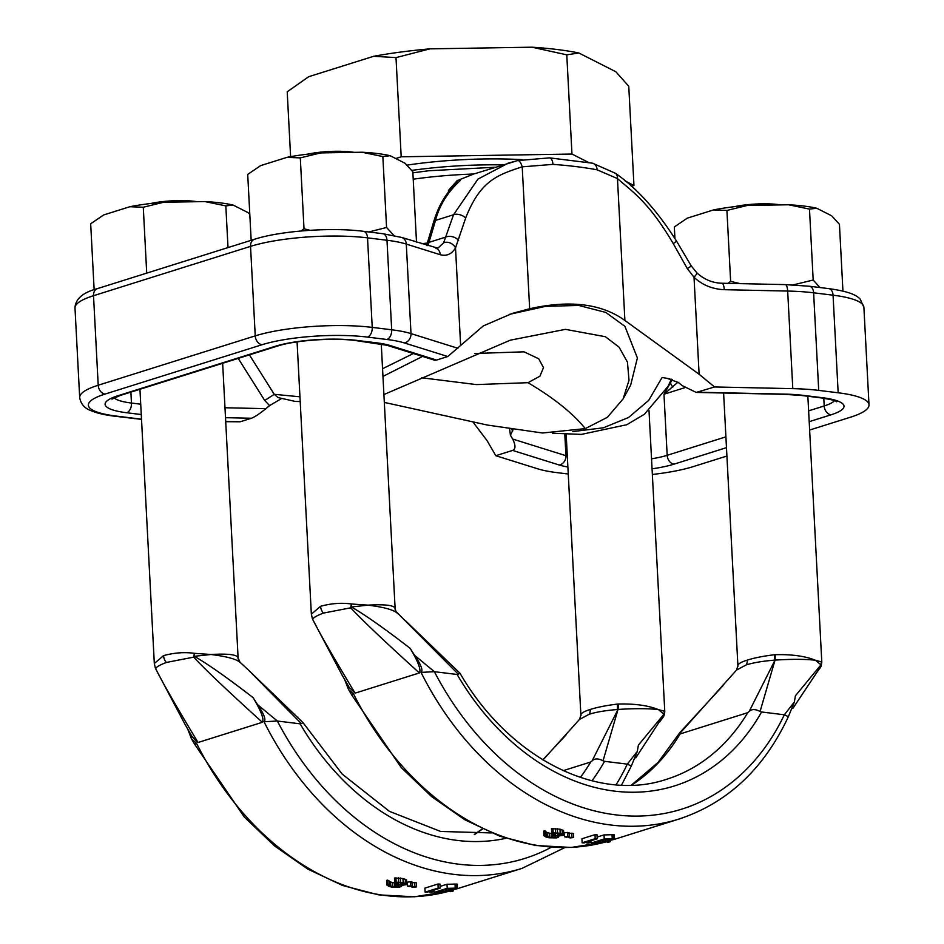 <?xml version="1.0" encoding="UTF-8"?>
<svg xmlns="http://www.w3.org/2000/svg" width="944" height="944" viewBox="0 0 944 944"><rect width="100%" height="100%" fill="white"/><g stroke="black" fill="none" stroke-linecap="round" stroke-linejoin="round"><path stroke-width="1.42" d="M225.71 421.472L240.13 421.791L251.387 418.251C254.668 417.059 259.494 413.861 265.866 408.646L269.618 405.59L264.709 400.48L238.218 358.39M436.529 360.065L389.86 345.469A8.26 6.997 -72.6 0 1 386.969 345.292L434.677 360.219L436.529 360.065L447.798 356.525L404.303 342.932A75.036 16.013 177 0 0 386.91 339.486L367.464 337.091A75.036 16.013 177 0 0 262.066 344.725L105.044 394.073A75.036 16.013 177 0 0 116.136 416.068L135.582 418.463A75.036 16.013 177 0 0 141.506 419.089M572.831 431.573L603.393 427.797L628.562 417.496L648.67 400.398L662.074 377.506L666.948 378.296L678.323 382.485L682.406 385.718L696.235 392.421L714.537 386.957L699.115 374.261L624.893 320.464L617.459 178.569C632.551 191.856 648.563 201.745 673.261 243.611L687.303 268.592L694.029 277.265C702.242 284.982 712.319 289.124 724.26 289.69L787.674 291.059A83.296 17.771 -3 0 1 813.61 292.805L833.056 295.201A83.296 17.771 -3 0 1 863.89 307.296L860.232 299.201C857.199 295.779 850.874 291.696 828.867 288.64A8.26 5.145 97 0 1 833.056 295.201L838.166 392.787A83.296 17.771 -3 0 1 869.011 404.882A83.296 17.771 -3 0 1 850.485 417.201L809.633 430.039M838.166 392.787L818.719 390.391A83.296 17.771 -3 0 0 792.795 388.645L714.537 386.957M726.915 456.035L693.462 466.548A83.296 17.771 -3 0 1 652.351 474.478M568.253 474.018L557.007 472.637A83.296 17.771 -3 0 1 537.702 468.814L495.777 455.704L512.58 450.418C515.719 449.214 515.754 445.426 512.686 439.054L510.421 435.243L509.654 429.272M281.088 398.816L269.618 405.59M624.893 320.464C601.635 303.685 569.893 299.779 529.655 308.735L512.498 313.349L483.293 325.928L447.798 356.525M495.777 455.704L487.21 440.848L472.92 421.909M240.13 421.791L225.722 421.685M384.326 402.415L487.458 425.06L542.529 433.001L585.315 428.611L607.37 417.307L623.111 398.887L630.627 385.235L637.389 357.977L624.904 326.329L605.8 312.44L578.743 305.443L545.608 306.328L509.288 314.387M300.204 401.542L295.201 401.424L277.984 397.566L274.256 394.309L299.944 396.799M382.556 368.715L413.33 353.54M249.405 354.885L274.256 394.309L264.709 400.48M672.317 379.464L663.974 394.226L677.934 382.202M513.005 429.815L510.421 435.243M511.919 429.638A8.26 5.133 -163.8 0 0 512.651 431.019M671.42 379.205L667.384 387.654M662.074 377.506L669.815 378.815M435.621 248.071A8.26 6.997 107.4 0 1 435.632 248.083L435.632 248.083A8.26 6.997 107.4 0 1 440.27 254.715C446.654 256.39 451.739 254.125 455.515 247.894L465.652 218.04C480.236 181.024 496.768 175.112 522.209 166.828L552.936 164.374A179.089 38.208 -3 0 1 597.092 169.814L617.459 178.569A8.26 6.348 126.9 0 0 615.346 173.224L615.346 173.224C636.988 188.222 657.413 210.913 676.647 241.286L673.261 243.611M457.923 348.289L410.994 333.61A83.296 17.771 177 0 0 391.677 329.786L372.231 327.391A83.296 17.771 177 0 0 255.234 335.875L98.211 385.223A83.296 17.771 177 0 0 79.685 397.542L74.989 308.027C75.367 298.965 82.86 292.487 97.456 288.604L254.479 239.269C280.439 230.808 331.533 227.162 363.357 231.304L382.804 233.699L401.66 237.451L437.863 248.178L443.597 242.868L453.521 214.772L477.947 179.112L508.261 163.135L517.513 160.633A8.26 3.044 77 0 1 517.666 160.586A8.26 3.044 77 0 1 522.209 166.828L529.655 308.735M427.903 245.664L428.989 242.36L445.957 237.027A8.26 5.027 17.7 0 1 458.607 240.425M426.664 245.275L426.83 244.72A8.26 5.168 16.6 0 1 428.989 242.36L435.514 220.424C439.019 206.559 446.524 193.945 458.017 182.581C460.873 180.198 461.227 179.301 459.079 179.879L473.77 174.015A129.104 27.541 177 0 0 413.212 179.195M456.979 183.136L456.377 183.584A8.26 6.927 49.1 0 1 458.017 182.581M552.936 164.374A8.26 4.095 94.2 0 0 549.432 157.872L517.666 160.586L473.77 174.015M457.427 180.316L448.424 190.511L451.645 188.198M676.647 241.286L691.327 266.043L687.303 268.592M691.327 266.043L697.05 273.028C704.389 279.589 712.649 282.988 721.818 283.235A8.26 2.643 91.2 0 1 724.26 289.69M623.111 398.887L629.011 380.29L627.453 362.13L619.075 347.168L605.387 336.713L565.409 329.35L510.232 340.194L383.913 394.545M474.856 353.481L524.026 351.829L538.705 358.779L543.496 367.641L539.897 376.208L527.979 382.686L476.437 384.586L421.649 377.777M585.315 428.611C572.737 413.142 553.621 397.837 527.979 382.686M502.727 164.881A132.856 28.344 177 0 0 411.726 170.404M290.61 156.669L287.212 91.78L308.712 76.7L373.647 56.298A158.58 33.831 177 0 1 429.992 48.852L531.92 47.2A158.58 33.831 -3 0 1 578.837 52.982L615.83 71.732L628.763 86.258L633.955 185.472L631.324 186.298M406.97 165.129A133.741 28.532 -3 0 1 522.115 159.642M395.701 158.533L401.2 156.798L571.97 154.049L588.619 162.486M625.235 181.047L633.955 185.472M429.992 48.852L395.996 57.596L373.647 56.298M578.837 52.982L566.778 54.835L531.92 47.2M395.996 57.596L401.2 156.798M566.778 54.835L571.97 154.049M631.3 785.196L658.039 762.445L679.951 732.485L680.14 733.913L747.766 712.661L749.158 711.493C751.648 708.979 755.294 708.968 760.085 711.434L761.584 711.977A241.888 182.003 -107.4 0 1 457.132 674.476L460.058 673.332C509.229 758.374 597.753 802.671 666.594 779.284A233.227 175.478 -107.4 0 0 747.766 712.661M395.619 610.744A8.661 8.39 161.6 0 1 395.005 608.042L395.135 608.727M395.984 611.488A8.661 8.484 151 0 1 395.961 611.452L395.135 608.774L381.258 343.911M458.383 674.276L395.961 611.452A8.661 8.484 151 0 1 394.922 607.853L395.005 608.042M397.695 613.612C394.45 610.06 384.55 607.24 367.983 605.139L351.345 606.968C364.49 614.426 384.09 628.208 410.133 648.304L414.593 655.313L434.382 671.68L421.13 672.388C423.195 670.323 421.012 664.623 414.593 655.313M457.132 674.476L434.382 671.68A266.208 200.305 72.6 0 0 784.334 714.785L761.584 711.977M394.922 607.853C392.94 605.128 383.96 604.231 367.983 605.139L351.428 603.983C341.645 602.602 331.356 603.358 320.594 606.272L311.343 614.166M351.345 606.968L351.428 603.983A8.661 0.743 101.1 0 0 350.696 607.818L323.391 613.104C315.933 615.972 312.417 618.178 312.842 619.701C319.792 633.518 333.869 657.992 355.097 693.144L419.372 672.942C385.412 642.215 362.52 620.503 350.696 607.806L351.345 606.968M312.842 619.701L312.57 619.146L312.842 619.701A8.661 7.623 158.9 0 1 312.417 618.804M355.097 693.144L349.268 687.503L342.117 675.161L312.665 619.37M819.852 668.163L819.947 668.045C820.69 667.774 821.315 665.803 821.799 662.145L821.292 661.85A8.661 8.496 125.5 0 1 820.973 664.812L795.426 695.763L794.329 702.076L788.358 716.673L784.334 714.785L794.329 702.076M410.133 648.304C418.239 661.768 421.319 669.98 419.372 672.942M344.69 679.633L348.489 689.439L353.327 693.698L351.841 695.162L348.489 689.439M551.65 834.071L553.703 834.166M544.204 830.744A274.869 206.819 72.6 0 0 545.892 831.227L546.104 835.287A278.999 209.922 72.6 0 1 544.417 834.815L544.204 830.744L543.768 835.629L546.104 837.08A278.999 209.922 72.6 0 0 548.806 837.765L556.606 837.906L558.482 837.139L558.612 836.183M546.104 835.287L545.797 831.865M546.198 832.136L547.614 832.679A274.869 206.819 72.6 0 0 549.644 833.198L551.615 833.528L551.827 837.576L556.028 837.186L556.004 836.266L554.246 835.676A278.999 209.922 72.6 0 1 552.889 835.334L554.01 834.98A278.999 209.922 72.6 0 0 555.355 835.334L559.178 835.641L561.491 834.685M553.809 833.587L551.615 833.528M563.981 835.228L560.854 833.41A278.999 209.922 72.6 0 1 560.181 833.233L551.697 832.726L551.485 828.655L559.969 829.186A274.869 206.819 72.6 0 0 560.642 829.351L563.533 830.531L563.981 835.228L557.515 836.16L558.647 836.726M567.875 836.478L564.583 836.821L564.37 832.785L567.663 832.443A274.869 206.819 72.6 0 0 569.35 832.773L569.562 836.809A278.999 209.922 72.6 0 1 567.875 836.478L567.663 832.443M568.418 833.564L571.722 833.198A274.869 206.819 72.6 0 0 573.397 833.481L573.61 837.517A278.999 209.922 72.6 0 1 571.922 837.234L571.722 833.198M595.204 838.697L582.141 842.803L581.929 838.768L594.991 834.661A274.869 206.819 72.6 0 0 597.009 834.756L597.21 838.791A278.999 209.922 72.6 0 1 595.204 838.697L594.991 834.661M597.127 837.068L604.03 834.897A274.869 206.819 72.6 0 0 612.031 834.697L614.414 835.039L614.178 839.417L599.18 842.874A278.999 209.922 72.6 0 1 591.168 843.051L604.243 838.956A278.999 209.922 72.6 0 0 612.243 838.768L614.627 839.122M819.947 668.045L820.773 665.697L816.831 672.435L819.947 668.033M760.085 711.434L775.036 660.092C792.146 659.042 805.598 659.089 815.404 660.245L820.973 664.812L820.773 665.697A8.661 8.567 -109.8 0 0 821.292 661.85L815.404 660.245C805.09 656.092 791.686 654.239 775.201 654.699L774.328 654.758C763.413 656.092 754.398 657.874 747.27 660.104C740.403 662.275 737.323 664.293 738.031 666.169M749.158 711.493L775.036 660.092A8.661 0.897 87.7 0 0 775.201 654.699M736.532 670.087L746.279 664.859C753.631 662.629 763.035 661.06 774.493 660.175A8.661 0.956 83.8 0 0 774.328 654.758M723.611 393.011L737.901 665.673L736.615 669.98L680.022 733.217M734.267 206.701A36.12 7.705 -3 0 1 780.971 204.895M307.65 154.155A36.12 7.705 -3 0 1 354.354 152.362M553.892 837.635L553.774 835.558M551.697 832.726A278.999 209.922 72.6 0 0 553.396 833.198L558.447 833.587A278.999 209.922 72.6 0 0 559.804 833.93L561.527 835.275M546.411 836.195L547.827 836.726A278.999 209.922 72.6 0 0 549.856 837.245L551.827 837.576M544.417 834.815L543.768 835.629M564.583 836.821A278.999 209.922 72.6 0 0 566.27 837.163L569.562 836.809M573.61 837.517L570.318 837.906A278.999 209.922 72.6 0 1 568.63 837.599L571.922 837.234M582.141 842.803A278.999 209.922 72.6 0 0 584.147 842.898L597.21 838.791M588.218 842.555A278.999 209.922 72.6 0 0 589.894 842.591L588.501 843.027A278.999 209.922 72.6 0 1 586.826 842.992L588.218 842.555L588.171 841.635M602.355 840.16L602.461 842.201L600.844 842.355A278.999 209.922 72.6 0 1 594.85 842.52L604.573 839.464A278.999 209.922 72.6 0 0 610.579 839.299L612.078 839.428L611.134 839.971L611.098 839.299M602.461 842.201L611.134 839.971M610.213 841.694L608.833 842.142A278.999 209.922 72.6 0 1 607.169 842.308L608.561 841.871A278.999 209.922 72.6 0 0 610.213 841.694L610.166 840.762M552.323 837.611L552.134 834.107M543.921 835.169L543.709 831.098M547.827 836.726L547.614 832.679M549.856 837.245L549.644 833.198M554.907 837.529L554.824 835.877M555.969 836.254L556.028 837.186M552.889 835.334L552.771 833.033M554.01 834.98L553.904 833.174M555.355 835.334L555.249 833.151M557.939 835.652L557.833 833.481M559.084 833.753L559.178 835.641M560.96 835.44L560.901 834.319M553.149 832.466L552.936 828.407M555.615 832.502L555.402 828.443M557.526 832.702L557.314 828.643M560.181 833.233L559.969 829.186M560.854 833.41L560.642 829.351M562.943 834.083L562.73 830.036M563.745 834.567L563.533 830.531M568.63 837.599L568.595 836.915M586.826 842.992L586.779 842.072M589.811 841.128L589.894 842.591M604.243 838.956L604.03 834.897M612.243 838.768L612.031 834.697M591.168 843.051L591.05 840.738M602.992 842.119L602.886 839.995M613.635 838.768L613.423 834.697M614.414 838.862L614.19 834.791M606.957 841.293L606.862 839.428M600.844 842.355L600.762 840.667M604.018 841.965L603.9 839.676M605.399 839.452L605.517 841.659M608.561 841.871L608.526 841.257M607.169 842.308L607.134 841.623M238.584 660.092A8.661 8.39 161.6 0 1 237.982 657.39L238.112 658.121M238.962 660.835A8.661 8.484 151 0 1 238.938 660.8A8.661 8.484 151 0 1 237.9 657.201L237.982 657.39M303.024 722.656L248.508 670.122L301.348 723.623L303.024 722.656L342.2 774.104L389.447 811.368L440.624 831.452L491.387 832.927M563.167 770.67L590.732 762.009L592.124 760.84C594.626 758.327 598.272 758.315 603.063 760.781L604.561 761.324A241.888 182.003 -107.4 0 1 591.959 780.794M505.89 838.307A241.888 182.003 -107.4 0 1 300.109 723.824L301.348 723.623M240.673 662.959C237.428 659.408 227.528 656.576 210.96 654.487L194.311 656.316C207.468 663.774 227.067 677.556 253.11 697.651L257.57 704.661L277.359 721.027L264.108 721.735C266.173 719.658 263.99 713.971 257.57 704.661M300.109 723.824L277.359 721.027A266.208 200.305 72.6 0 0 551.237 847.287M248.484 670.098L240.095 662.287M237.9 657.201C235.917 654.475 226.938 653.578 210.96 654.487L194.405 653.331C184.611 651.95 174.333 652.705 163.56 655.62L154.32 663.514M194.311 656.316L194.405 653.331A8.661 0.743 101.1 0 0 193.673 657.154L166.368 662.452C158.911 665.319 155.394 667.514 155.819 669.048C162.757 682.866 176.847 707.339 198.063 742.491L262.338 722.29C228.389 691.563 205.497 669.851 193.673 657.154L194.311 656.316M155.819 669.048L155.536 668.494L155.819 669.048A8.661 7.623 158.9 0 1 155.382 668.151L154.309 663.349L139.948 389.282M198.063 742.491L192.246 736.851L185.095 724.508L155.63 668.718M664.777 711.528L664.257 711.198A8.661 8.496 125.5 0 1 663.951 714.16L638.404 745.111L637.306 751.424L631.335 766.021L627.312 764.133L604.561 761.324M253.11 697.651C261.217 711.115 264.296 719.328 262.338 722.29M187.667 728.969L191.467 738.786L196.305 743.046L194.818 744.509L191.467 738.786M394.616 883.419L396.681 883.513M389.388 885.543L389.176 881.484L390.592 882.026A274.869 206.819 72.6 0 0 392.621 882.546L394.592 882.876L394.804 886.923L392.834 886.593A278.999 209.922 72.6 0 1 390.804 886.074L389.081 884.634A278.999 209.922 72.6 0 1 387.382 884.15L387.17 880.091L386.733 884.976L389.07 886.428A278.999 209.922 72.6 0 0 391.784 887.112L398.403 887.443L401.46 886.487L401.589 885.531M387.17 880.091A274.869 206.819 72.6 0 0 388.869 880.575L389.081 884.634M396.775 882.935L394.592 882.876M406.958 884.575L403.831 882.758A278.999 209.922 72.6 0 1 403.159 882.581L394.675 882.074L394.462 878.003L402.946 878.534A274.869 206.819 72.6 0 0 403.619 878.699L406.51 879.867L406.958 884.575L400.48 885.507L401.625 886.074M410.852 885.826L407.56 886.168L407.348 882.133L410.64 881.79A274.869 206.819 72.6 0 0 412.327 882.121L412.54 886.156A278.999 209.922 72.6 0 1 410.852 885.826L410.64 881.79M411.395 882.911L414.687 882.546A274.869 206.819 72.6 0 0 416.375 882.829L416.587 886.864A278.999 209.922 72.6 0 1 414.9 886.581L414.687 882.546M438.181 888.044L425.119 892.151L424.906 888.115L437.969 884.009A274.869 206.819 72.6 0 0 439.975 884.103L440.187 888.139A278.999 209.922 72.6 0 1 438.181 888.044L437.969 884.009M440.105 886.416L446.996 884.245A274.869 206.819 72.6 0 0 455.008 884.044L457.392 884.386L457.156 888.764L442.158 892.222A278.999 209.922 72.6 0 1 434.146 892.399L447.208 888.292A278.999 209.922 72.6 0 0 455.22 888.115L457.604 888.469M662.818 717.499L663.75 715.045L635.76 757.879M603.063 760.781L618.013 709.44C635.123 708.389 648.575 708.437 658.381 709.593L663.951 714.16L663.75 715.045A8.661 8.567 -109.8 0 0 664.269 711.198L658.381 709.593C648.068 705.439 634.663 703.587 618.178 704.035L617.305 704.106C606.39 705.439 597.363 707.221 590.248 709.451C583.38 711.623 580.3 713.64 580.997 715.517M616.054 784.794A266.208 200.305 72.6 0 0 627.312 764.133L637.306 751.424M592.124 760.84L618.013 709.44A8.661 0.897 87.7 0 0 618.178 704.035M579.51 719.434L589.257 714.207C596.608 711.977 606.013 710.407 617.47 709.522A8.661 0.956 83.8 0 0 617.305 704.106M566.164 434.264L580.879 715.021L579.592 719.328L543.001 759.955M150.615 203.503A36.12 7.705 -3 0 1 197.331 201.697M396.858 886.982L396.751 884.906M394.675 882.074A278.999 209.922 72.6 0 0 396.374 882.546L401.424 882.935A278.999 209.922 72.6 0 0 402.781 883.277L404.469 884.032M394.804 886.923L398.993 886.534L398.97 885.614L397.223 885.024A278.999 209.922 72.6 0 1 395.866 884.681L396.976 884.327A278.999 209.922 72.6 0 0 398.333 884.681L404.492 884.622M387.382 884.15L386.733 884.976M407.56 886.168A278.999 209.922 72.6 0 0 409.248 886.51L412.54 886.156M416.587 886.864L413.295 887.242A278.999 209.922 72.6 0 1 411.608 886.947L414.9 886.581M425.119 892.151A278.999 209.922 72.6 0 0 427.125 892.245L440.187 888.139M431.196 891.903A278.999 209.922 72.6 0 0 432.859 891.938L431.479 892.375A278.999 209.922 72.6 0 1 429.803 892.34L431.196 891.903L431.148 890.983M445.332 889.508L445.438 891.537L443.822 891.702A278.999 209.922 72.6 0 1 437.815 891.868L447.55 888.811A278.999 209.922 72.6 0 0 453.557 888.634L455.055 888.776L454.099 889.319L454.064 888.646M445.438 891.537L454.099 889.319M453.191 891.042L451.81 891.478A278.999 209.922 72.6 0 1 450.146 891.655L451.539 891.219A278.999 209.922 72.6 0 0 453.191 891.042L453.144 890.109M395.3 886.959L395.111 883.454M386.898 884.516L386.674 880.445M390.804 886.074L390.592 882.026M392.834 886.593L392.621 882.546M396.987 886.971L396.881 884.941M397.884 886.876L397.802 885.224M398.946 885.602L398.993 886.534M395.866 884.681L395.748 882.38M396.976 884.327L396.881 882.522M398.333 884.681L398.215 882.498M400.917 885L400.811 882.817M402.05 883.1L402.156 884.988M403.938 884.788L403.879 883.667M396.126 881.814L395.914 877.755M398.592 881.849L398.38 877.79M400.504 882.05L400.291 877.991M403.159 882.581L402.946 878.534M403.831 882.758L403.619 878.699M405.92 883.431L405.708 879.383M406.722 883.914L406.51 879.867M411.608 886.947L411.572 886.263M429.803 892.34L429.756 891.419M432.789 890.463L432.859 891.938M447.208 888.292L446.996 884.245M455.22 888.115L455.008 884.044M434.146 892.399L434.028 890.074M445.969 891.466L445.863 889.342M457.38 888.21L457.167 884.139M456.613 888.115L456.4 884.044M449.934 890.629L449.84 888.776M443.822 891.702L443.739 890.015M446.984 891.313L446.866 889.024M448.376 888.8L448.494 891.006M451.539 891.219L451.503 890.605M450.146 891.655L450.111 890.971M740.131 283.637L730.632 281.347L727.977 283.365M819.947 287.542L813.185 280.014L792.759 285.005M674.925 238.313L674.323 226.961L687.244 218.17A75.437 16.095 177 0 0 686.583 218.548A75.437 16.095 177 0 0 686.418 218.654M726.915 210.429L713.499 209.922A75.437 16.095 177 0 1 747.341 205.45L726.915 210.429L730.632 281.347M842.945 291.082L839.44 224.294L831.688 215.834L816.737 208.246L809.48 209.096L788.559 204.777A75.437 16.095 -3 0 1 816.737 208.246M747.341 205.45L788.559 204.777M687.244 218.17L713.499 209.922M813.185 280.014L809.48 209.096M310.021 230.301L304.015 228.802L301.16 230.985M394.321 235.929L386.568 227.469L368.785 231.964M251.163 240.307L247.706 174.416L260.627 165.625A75.437 16.095 177 0 0 259.966 166.002A75.437 16.095 177 0 0 259.801 166.109M300.298 157.884L286.882 157.377A75.437 16.095 177 0 1 320.724 152.904L300.298 157.884L304.015 228.802M416.505 242.101L412.823 171.749L405.07 163.288L390.12 155.701L382.851 156.551L361.941 152.232A75.437 16.095 -3 0 1 390.12 155.701M320.724 152.904L361.941 152.232M260.627 165.625L286.882 157.377M386.568 227.469L382.851 156.551M94.14 289.714L90.683 223.763L103.604 214.972A75.437 16.095 177 0 0 102.943 215.35A75.437 16.095 177 0 0 102.766 215.456M143.276 207.232L129.859 206.724A75.437 16.095 177 0 1 163.701 202.252L143.276 207.232L146.721 273.123M249.794 214.323L248.048 212.636L233.085 205.049L225.828 205.898L204.919 201.579A75.437 16.095 -3 0 1 233.085 205.049M163.701 202.252L204.919 201.579M103.604 214.972L129.859 206.724M228.011 247.576L225.828 205.898M225.51 417.685L251.387 418.251M389.86 345.469A58.245 12.425 177 0 0 376.361 342.802L356.915 340.406A58.245 12.425 177 0 0 275.105 346.33L118.083 395.678A58.245 12.425 177 0 0 126.685 412.752L141.27 414.546M809.197 421.673L831.039 414.805A58.245 12.425 177 0 0 822.425 397.731L802.978 395.335A58.245 12.425 177 0 0 784.842 394.12L697.722 392.232M512.58 450.418L559.249 465.014A58.245 12.425 177 0 0 567.887 466.985M652.056 468.826A58.245 12.425 177 0 0 674.004 464.153L726.479 447.657M224.991 407.761L265.866 408.646M130.886 392.126L131.464 403.053A8.26 5.145 97 0 1 126.685 412.752M114.047 397.849A49.973 10.667 177 0 0 131.464 403.053L140.727 404.197M386.969 345.292L355.475 340.536C333.197 337.515 294.481 340.371 277.158 346.153L120.136 395.501A8.26 6.219 -107.4 0 1 118.083 395.678M277.158 346.153A8.26 6.219 -107.4 0 1 275.105 346.33M355.475 340.536A8.26 5.145 -83 0 0 356.915 340.406M374.921 342.932A8.26 5.145 -83 0 0 376.361 342.802M651.525 458.819A49.973 10.667 177 0 0 667.172 455.303L663.974 394.226L684.966 387.618M725.912 436.836L667.172 455.303A8.26 6.219 72.6 0 0 674.004 464.153M808.63 410.852L824.195 405.955A8.26 6.219 72.6 0 0 831.039 414.805M834.437 400.716A49.973 10.667 177 0 1 824.195 405.955L823.793 398.25M672.895 386.946A8.26 5.924 -151.5 0 1 670.653 383.288M835.711 400.339L836.644 401.766C834.744 401.519 839.995 401.011 820.997 397.872A8.26 5.145 -83 0 0 822.425 397.731M820.997 397.872L801.539 395.477A8.26 5.145 -83 0 0 802.978 395.335M512.686 439.054L565.94 455.704A8.26 6.997 107.4 0 1 559.249 465.014M564.807 434.205L565.94 455.704A49.973 10.667 177 0 0 567.309 456.105M801.539 395.477L784.252 394.321A8.26 2.643 -88.8 0 0 784.842 394.12M74.989 308.027A83.296 17.771 -3 0 1 93.515 295.708L250.538 246.36A83.296 17.771 -3 0 1 367.535 237.864L386.993 240.26A83.296 17.771 -3 0 1 406.298 244.095L440.27 254.715M97.456 288.604A8.26 6.219 72.6 0 0 93.515 295.708L98.211 385.223A8.26 6.219 -107.4 0 0 105.044 394.073M254.479 239.269A8.26 6.219 72.6 0 0 250.538 246.36L255.234 335.875A8.26 6.219 -107.4 0 0 262.066 344.725M363.357 231.304A8.26 5.145 97 0 1 367.535 237.864L372.231 327.391A8.26 5.145 -83 0 1 367.464 337.091M382.804 233.699A8.26 5.145 97 0 1 386.993 240.26L391.677 329.786A8.26 5.145 -83 0 1 386.91 339.486M401.66 237.451A8.26 6.997 107.4 0 1 406.298 244.095L410.994 333.61A8.26 6.997 -72.6 0 1 404.303 342.932M443.597 242.868A8.26 6.325 31.5 0 1 455.515 247.894L460.601 344.89M456.377 183.584C446.134 192.6 438.476 205.662 433.367 222.784L433.367 222.784A8.26 5.168 16.6 0 1 435.514 220.424L453.521 214.772A8.26 4.708 19.8 0 1 465.652 218.04M549.432 157.872L592.478 163.182A8.26 6.077 100.7 0 1 597.092 169.814M421.767 243.741A129.104 27.541 -3 0 1 427.325 243.045M448.494 191.927L448.424 190.511M455.138 184.694A8.26 7.493 -102.2 0 1 459.079 179.879M818.719 390.391L813.61 292.805A8.26 5.145 97 0 0 809.421 286.244L828.867 288.64M721.818 283.235L785.243 284.604A8.26 2.643 91.2 0 1 787.674 291.059L792.795 388.645M699.115 374.261L694.029 277.265A8.26 0.743 133 0 0 697.05 273.028M116.136 416.068A8.26 5.145 97 0 1 114.708 416.21L141.517 419.36M135.582 418.463A8.26 5.145 97 0 1 134.154 418.605M631.56 785.184A233.227 175.478 72.6 0 0 680.14 733.913M323.391 613.104A8.661 6.514 -107.4 0 1 320.594 606.272M421.13 672.388L421.048 672.411A274.869 206.819 72.6 0 0 679.078 819.014L614.202 839.405M605.895 841.906A274.869 206.819 -107.4 0 1 353.422 693.663L353.327 693.698M746.279 664.859A8.661 6.514 72.6 0 0 747.27 660.104M474.537 834.531A233.227 175.478 72.6 0 0 482.478 828.997M590.732 762.009A233.227 175.478 -107.4 0 1 580.336 777.419M166.368 662.452A8.661 6.514 -107.4 0 1 163.56 655.62M264.108 721.735L264.013 721.759A274.869 206.819 72.6 0 0 522.056 868.362L457.179 888.752M448.872 891.254A274.869 206.819 -107.4 0 1 196.387 743.011L196.305 743.046M589.257 714.207A8.661 6.514 72.6 0 0 590.248 709.451M120.136 395.501L111.97 399.135L112.749 397.613M382.957 376.408L422.546 356.419M671.798 379.311L668.187 386.167L644.363 414.286L626.757 424.729L581.339 434.405L552.559 433.213M784.252 394.321L696.235 392.421M426.83 244.72L433.367 222.784M412.882 172.823L428.824 170.746L495.175 167.253M592.478 163.182L615.346 173.224M869.011 404.882L863.89 307.296M785.243 284.604L809.421 286.244M79.685 397.542C80.806 404.008 84.618 408.398 91.12 410.711C97.079 413.212 104.949 415.041 114.708 416.21M405.531 620.774L460.047 673.308M297.077 341.881L311.331 614.001L312.417 618.827M821.799 662.145L807.863 396.256M792.783 708.531L816.831 672.435M788.405 716.59C764.015 768.782 727.576 802.931 679.078 819.014M679.951 732.485L723.116 685.533M605.954 841.895L571.297 847.452L535.543 845.505L499.706 836.16L464.778 819.722L431.703 796.677L401.33 767.673L351.829 695.126M474.277 834.543L482.266 828.891M240.036 662.228L238.112 658.086L222.654 363.287M649 410.498L664.777 711.493C664.293 715.151 663.667 717.121 662.912 717.381L659.821 721.759M631.383 765.938L621.518 785.125M564.665 847.665L522.056 868.362M542.812 759.837L566.093 734.88M448.919 891.242L414.274 896.8L378.52 894.853L342.684 885.507L307.756 869.07L274.669 846.025L244.295 817.02L194.794 744.474"/></g></svg>
